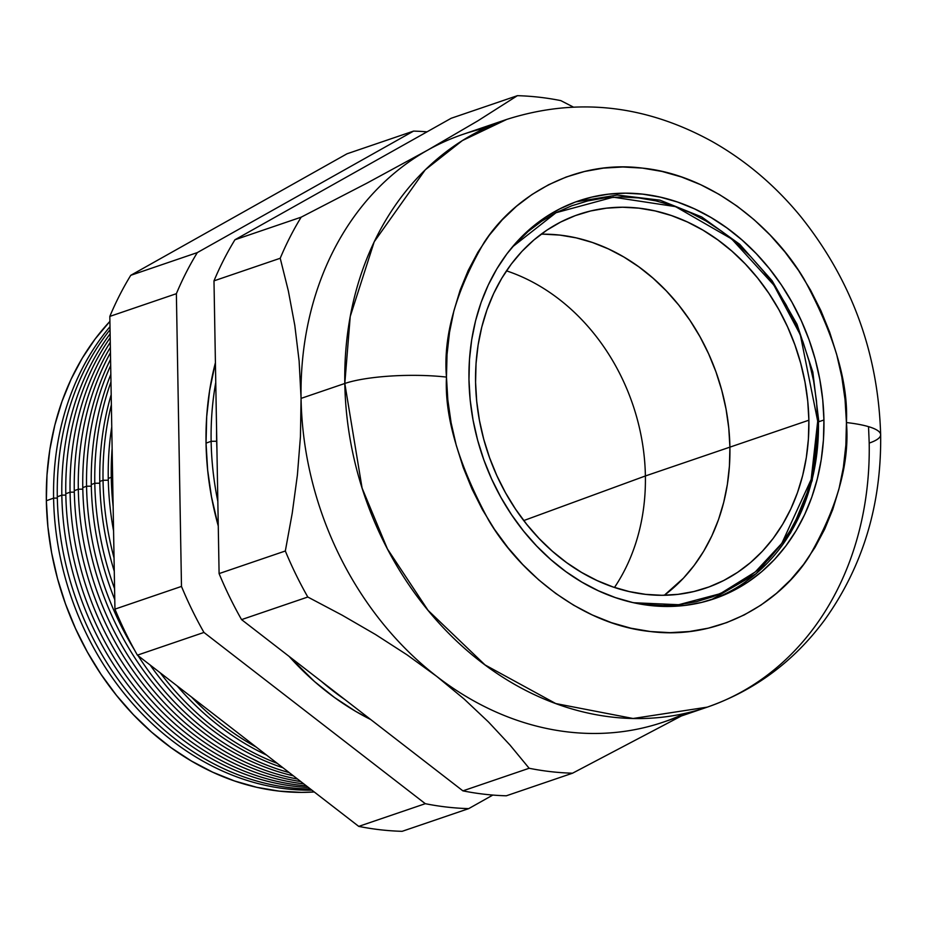 <?xml version="1.0" encoding="UTF-8"?>
<svg xmlns="http://www.w3.org/2000/svg" width="927" height="927" viewBox="0 0 927 927"><rect width="100%" height="100%" fill="white"/><g stroke="black" fill="none" stroke-linecap="round" stroke-linejoin="round"><path stroke-width="1.39" d="M475.574 382.318A197.347 162.746 -108.8 0 1 578.506 214.485A197.347 162.746 -108.8 0 1 808.877 420.209L729.908 447.138A197.347 162.746 71.2 0 0 541.148 234.195A197.347 162.746 -108.8 0 1 729.908 447.138L728.773 428.123L726.05 409.108L721.751 390.267L715.934 371.808L708.645 353.882L699.955 336.663L689.943 320.336L678.715 305.053L666.374 290.951L653.037 278.17L638.842 266.825L623.917 257.046L608.413 248.911L592.469 242.503L576.235 237.88L559.885 235.099L543.57 234.172L559.885 235.099L576.235 237.88L592.469 242.503L608.413 248.911L623.917 257.046L638.842 266.825L653.037 278.17L666.374 290.951L678.715 305.053L689.943 320.336L699.955 336.663L708.645 353.882L715.934 371.808L721.751 390.267L726.05 409.108L728.773 428.123L729.908 447.138L808.877 420.209L808.402 439.039L806.328 457.509L802.678 475.447L797.475 492.654L790.777 508.993L782.655 524.288L773.188 538.402L762.446 551.194L750.546 562.55L737.614 572.341L723.755 580.487L709.109 586.907L693.825 591.542L678.043 594.346L661.913 595.285L645.598 594.358L629.248 591.577L613.014 586.953L597.069 580.545L581.565 572.411L566.64 562.631L552.434 551.298L539.108 538.517L526.768 524.404L515.539 509.12L505.528 492.793L496.837 475.586L489.549 457.66L483.732 439.189L479.433 420.36L476.71 401.333L475.574 382.318L476.049 363.488L478.112 345.006L481.773 327.08L486.965 309.861L493.662 293.523L501.785 278.227L511.264 264.114L521.994 251.321L533.894 239.977L546.837 230.186L560.696 222.028L575.331 215.609L590.626 210.974L606.409 208.181L622.538 207.231L638.854 208.158L655.204 210.95L671.426 215.562L687.37 221.97L702.886 230.105L717.811 239.896L732.006 251.229L745.343 264.01L757.683 278.112L768.912 293.407L778.912 309.734L787.602 326.941L794.891 344.867L800.719 363.338L805.007 382.167L807.741 401.182L808.877 420.209A197.347 162.746 -108.8 0 1 705.934 588.042A197.347 162.746 -108.8 0 1 475.574 382.318M817.707 421.206L811.16 479.444L781.832 543.349L755.25 571.971L720.325 593.662L678.691 604.717L633.674 602.735L645.771 604.601L662.956 605.574L679.943 604.578L696.559 601.635L712.654 596.756L728.077 589.989L742.666 581.414L756.293 571.09L768.819 559.143L780.128 545.679L790.105 530.812L798.657 514.705L805.702 497.498L811.183 479.375L815.03 460.499L817.208 441.043L817.707 421.206L818.808 421.6L817.707 421.206L816.513 401.182L813.639 381.159L809.12 361.321L802.991 341.878L795.308 323.002L786.154 304.879L775.621 287.683L763.802 271.588L750.8 256.733L736.768 243.28L721.809 231.344L706.096 221.043L689.769 212.468L672.979 205.724L655.887 200.858L638.668 197.926L621.484 196.953L604.508 197.938L587.88 200.892L571.785 205.771L556.374 212.538L541.774 221.113L528.158 231.426L512.318 247.011L556.026 212.712L613.28 197.184L675.528 206.617L731.646 238.934L773.848 285.087L800.337 334.856L817.707 421.206M818.437 421.866A210.174 173.314 -108.8 0 1 711.554 599.642L756.119 573.709L790.638 532.84L812.145 480.626L818.437 421.866M664.323 595.261L683.477 578.135L694.219 565.343L703.697 551.229L711.82 535.933L718.518 519.595L723.709 502.376L727.359 484.45L729.433 465.98L729.908 447.138L645.389 475.968A197.347 162.746 71.2 0 0 506.478 270.846A197.347 162.746 -108.8 0 1 645.389 475.968L523.755 520.568L645.389 475.968A197.347 162.746 -108.8 0 1 614.485 587.451A197.347 162.746 71.2 0 0 645.389 475.968L729.908 447.138A197.347 162.746 -108.8 0 1 664.323 595.261A197.347 162.746 71.2 0 0 729.908 447.138L729.433 465.98L727.359 484.45L723.709 502.376L718.518 519.595L711.82 535.933L703.697 551.229L694.219 565.343L683.477 578.135L664.323 595.261M344.809 383.477L362.086 488.089L387.428 548.946L428.065 610.36L485.064 664.949L555.76 703.558L633.06 718.495L707.255 707.139A310.487 256.049 -108.8 0 1 344.809 383.477L301.066 398.39A310.487 256.049 71.2 0 0 436.756 676.409A310.487 256.049 71.2 0 0 663.5 722.063L707.255 707.139C754.798 690.488 793.918 661.438 824.624 620.001C862.875 566.49 881.554 504.728 880.65 434.717C878.24 353.036 851.646 280.383 800.882 216.744C775.436 185.701 745.899 160.638 712.26 141.576C645.134 104.612 576.629 97.231 506.756 119.409L462.388 140.568L425.215 169.861L374.207 241.796L350.232 316.466L344.809 383.477A310.487 256.049 -108.8 0 1 506.756 119.409L463.013 134.334A310.487 256.049 71.2 0 0 427.567 150.186L477.706 120.927L517.405 95.678L451.171 118.274L234.937 239.769A344.647 284.207 71.2 0 0 213.986 280.858L219.096 573.593A344.647 284.207 71.2 0 0 241.565 619.618L462.909 790.858A344.647 284.207 71.2 0 0 506.316 795.795L572.55 773.199A344.647 284.207 -108.8 0 1 529.143 768.263L462.909 790.858L529.143 768.263L509.989 745.053L488.483 721.982L464.184 699.074L436.756 676.409L407.034 654.833L375.447 634.474L342.202 615.215L307.799 597.023L241.565 619.618L307.799 597.023A344.647 284.207 -108.8 0 1 285.331 550.997L219.096 573.593L285.331 550.997L292.237 513.152L297.405 474.925L300.441 436.675L301.066 398.39L299.131 361.09L294.798 325.342L288.355 290.962L280.221 258.262L213.986 280.858L280.221 258.262A344.647 284.207 -108.8 0 1 301.171 217.173L234.937 239.769L301.171 217.173L367.162 183.025L427.567 150.186A310.487 256.049 71.2 0 0 301.066 398.39L344.809 383.477A73.673 15.145 -1 0 1 446.466 377.092A73.673 15.145 179 0 0 344.809 383.477M880.638 434.566A73.673 15.145 179 0 0 846.432 422.55C849.804 463.129 837.278 507.961 808.854 557.034C779.039 603.315 718.39 640.175 650.487 631.542C582.62 624.74 520.441 573.917 488.888 520.661C458.645 464.925 444.497 417.057 446.466 377.092L447.822 399.908L451.101 422.735L456.258 445.331L463.233 467.498L471.994 489.004L482.422 509.653L494.427 529.247L507.903 547.602L522.712 564.52L538.703 579.862L555.748 593.465L573.651 605.204L592.272 614.96L611.403 622.654L630.87 628.193L650.487 631.542L670.07 632.654L689.433 631.519L708.367 628.158L726.71 622.596L744.288 614.891L760.916 605.122L776.444 593.361L790.719 579.746L803.605 564.392L814.972 547.463L824.717 529.097L832.759 509.491L838.993 488.842L843.373 467.324L845.864 445.157L846.432 422.55L845.065 399.734L841.797 376.907L836.641 354.311L829.653 332.144L820.905 310.638L810.476 289.989L798.471 270.394L784.995 252.04L770.186 235.122L754.184 219.78L737.15 206.176L719.236 194.438L700.627 184.67L681.496 176.987L662.029 171.449L642.399 168.1L622.817 166.987L603.465 168.111L584.531 171.483L566.177 177.034L548.61 184.74L531.982 194.519L516.455 206.281L502.179 219.896L489.294 235.249L477.926 252.179L468.17 270.545L460.14 290.139L453.906 310.8L449.525 332.318L447.034 354.485L446.466 377.092C443.094 336.513 455.62 291.681 484.033 242.607C513.859 196.327 574.497 159.467 642.399 168.1C710.279 174.902 772.446 225.725 804.01 278.969C834.254 334.717 848.39 382.573 846.432 422.55A73.673 15.145 -1 0 1 880.638 434.566A73.673 15.145 -1 0 1 869.202 443.083A310.487 256.049 -108.8 0 1 707.255 707.139M211.136 441.298L206.037 443.141A278.39 229.572 71.2 0 0 218.262 526.003L211.483 496.791L207.636 469.966L206.037 443.141L211.136 441.298A278.656 229.792 71.2 0 0 217.833 501.391A278.656 229.792 -108.8 0 1 211.136 441.298L216.651 441.229L211.136 441.298A278.656 229.792 -108.8 0 1 215.759 382.492A278.656 229.792 71.2 0 0 211.136 441.298M344.902 699.561A278.656 229.792 -108.8 0 1 321.298 681.31A278.656 229.792 71.2 0 0 344.902 699.561M289.143 656.432A278.39 229.572 71.2 0 0 370.754 719.561L355.551 711.299L334.496 697.498L314.473 681.507L289.143 656.432M216.918 448.738A278.934 230.023 -108.8 0 1 216.617 439.328A278.934 230.023 71.2 0 0 216.918 448.738M53.592 498.135A270.614 223.164 71.2 0 0 311.901 790.152A270.614 223.164 -108.8 0 1 53.592 498.135L46.35 500.742A270.244 222.851 71.2 0 0 314.23 791.959L301.518 792.388L279.178 791.113L256.779 787.301L234.566 780.974L212.735 772.203L191.495 761.055L171.055 747.66L151.611 732.133L133.349 714.636L116.454 695.32L101.078 674.381L87.37 652.029L75.469 628.46L65.493 603.906L57.52 578.622L51.634 552.828L47.903 526.791L46.35 500.742L53.592 498.135A270.614 223.164 -108.8 0 1 110 326.663A270.614 223.164 71.2 0 0 53.592 498.135L57.323 498.077L53.592 498.135M310.441 789.016A270.8 223.314 -108.8 0 1 57.3 496.791A270.8 223.314 71.2 0 0 310.441 789.016M61.831 495.157A271.032 223.511 71.2 0 0 308.378 787.429A271.032 223.511 -108.8 0 1 61.831 495.157L57.3 496.791L61.831 495.157A271.032 223.511 -108.8 0 1 110.128 333.79A271.032 223.511 71.2 0 0 61.831 495.157L65.817 495.099L61.831 495.157M306.304 785.829A271.24 223.674 -108.8 0 1 65.794 493.732A271.24 223.674 71.2 0 0 306.304 785.829M70.07 492.191A271.46 223.859 71.2 0 0 303.732 783.836A271.46 223.859 -108.8 0 1 70.07 492.191L65.794 493.732L70.07 492.191A271.46 223.859 -108.8 0 1 110.278 342.341A271.46 223.859 71.2 0 0 70.07 492.191L74.311 492.133L70.07 492.191M300.812 781.565A271.669 224.033 -108.8 0 1 74.287 490.661A271.669 224.033 71.2 0 0 300.812 781.565M78.308 489.213A271.878 224.207 71.2 0 0 297.579 779.074A271.878 224.207 -108.8 0 1 78.308 489.213L74.287 490.661L78.308 489.213A271.878 224.207 -108.8 0 1 110.464 352.712A271.878 224.207 71.2 0 0 78.308 489.213L82.804 489.155L78.308 489.213M293.395 775.841A272.098 224.392 -108.8 0 1 82.781 487.602A272.098 224.392 71.2 0 0 293.395 775.841M86.559 486.235A272.295 224.543 71.2 0 0 134.589 650.117A272.295 224.543 -108.8 0 1 86.559 486.235L82.781 487.602L86.559 486.235A272.295 224.543 -108.8 0 1 110.684 365.528A272.295 224.543 71.2 0 0 86.559 486.235L91.309 486.177L86.559 486.235M138.077 655.679A272.295 224.543 71.2 0 0 289.247 772.62A272.295 224.543 -108.8 0 1 138.077 655.679M282.99 767.788A272.538 224.751 -108.8 0 1 150.151 665.018A272.538 224.751 71.2 0 0 282.99 767.788M114.763 599.607A272.538 224.751 -108.8 0 1 91.275 484.543A272.538 224.751 71.2 0 0 114.763 599.607M94.797 483.268A272.712 224.89 71.2 0 0 114.577 588.668A272.712 224.89 -108.8 0 1 94.797 483.268L91.275 484.543L94.797 483.268A272.712 224.89 -108.8 0 1 110.973 381.947A272.712 224.89 71.2 0 0 94.797 483.268L99.803 483.199L94.797 483.268M160.244 672.828A272.712 224.89 71.2 0 0 277.254 763.35A272.712 224.89 -108.8 0 1 160.244 672.828M266.57 755.076A272.967 225.099 -108.8 0 1 177.08 685.853A272.967 225.099 71.2 0 0 266.57 755.076M114.276 571.264A272.967 225.099 -108.8 0 1 99.768 481.472A272.967 225.099 71.2 0 0 114.276 571.264M103.036 480.29A273.141 225.238 71.2 0 0 114.044 557.961A273.141 225.238 -108.8 0 1 103.036 480.29L99.768 481.472L103.036 480.29A273.141 225.238 -108.8 0 1 111.367 404.821A273.141 225.238 71.2 0 0 103.036 480.29L108.297 480.221L103.036 480.29M191.425 696.942A273.141 225.238 71.2 0 0 256.269 747.116A273.141 225.238 -108.8 0 1 191.425 696.942M113.569 530.893A273.407 225.458 -108.8 0 1 108.262 478.413A273.407 225.458 71.2 0 0 113.569 530.893M111.275 477.324A273.558 225.585 71.2 0 0 113.14 506.466A273.558 225.585 -108.8 0 1 111.275 477.324L108.262 478.413L111.275 477.324A273.558 225.585 -108.8 0 1 112.132 448.483A273.558 225.585 71.2 0 0 111.275 477.324L112.63 477.301L111.275 477.324M468.969 379.641A210.174 173.314 -108.8 0 1 578.587 200.904A210.174 173.314 -108.8 0 1 823.929 419.989L818.808 421.739L823.929 419.989A210.174 173.314 -108.8 0 1 714.3 598.738A210.174 173.314 -108.8 0 1 468.969 379.641L469.468 359.583L471.681 339.908L475.563 320.812L481.101 302.48L488.228 285.087L496.884 268.795L506.976 253.766L518.413 240.139L531.078 228.054L544.856 217.613L559.618 208.946L575.215 202.098L591.496 197.161L608.297 194.183L625.482 193.175L642.863 194.172L660.267 197.138L677.556 202.051L694.532 208.876L711.055 217.544L726.942 227.961L742.063 240.035L756.27 253.65L769.41 268.668L781.368 284.948L792.029 302.341L801.276 320.672L809.051 339.757L815.25 359.433L819.816 379.491L822.724 399.734L823.929 419.989L823.431 440.058L821.218 459.722L817.324 478.819L811.797 497.162L804.671 514.555L796.015 530.847L785.922 545.876L774.485 559.502L761.82 571.588L748.031 582.017L733.28 590.696L717.683 597.533L701.403 602.469L684.589 605.458L667.417 606.455L650.036 605.47L632.62 602.504L615.343 597.579L598.367 590.766L581.843 582.098L565.945 571.681L550.823 559.607L536.629 545.991L523.488 530.974L511.53 514.694L500.87 497.301L491.611 478.969L483.848 459.885L477.648 440.209L473.071 420.151L470.174 399.896L468.969 379.641M402.144 831.322A344.647 284.207 -108.8 0 1 358.737 826.386L137.393 655.157A344.647 284.207 -108.8 0 1 114.936 609.132L109.826 316.397A344.647 284.207 -108.8 0 1 130.765 275.307L346.999 153.801L413.558 131.101A344.647 284.207 -108.8 0 1 427.034 131.831A344.647 284.207 71.2 0 0 413.558 131.101L346.999 153.801L130.765 275.307L197.324 252.596L413.558 131.101L197.324 252.596L130.765 275.307A344.647 284.207 71.2 0 0 109.826 316.397L176.373 293.697A344.647 284.207 -108.8 0 1 197.324 252.596A344.647 284.207 71.2 0 0 176.373 293.697L109.826 316.397L114.936 609.132L181.483 586.42L176.373 293.697L181.483 586.42L114.936 609.132A344.647 284.207 71.2 0 0 137.393 655.157L203.952 632.446A344.647 284.207 -108.8 0 1 181.483 586.42A344.647 284.207 71.2 0 0 203.952 632.446L137.393 655.157L358.737 826.386L425.296 803.686L203.952 632.446L425.296 803.686L358.737 826.386A344.647 284.207 71.2 0 0 402.144 831.322L468.703 808.622L402.144 831.322M684.972 713.396A310.487 256.049 -108.8 0 1 436.756 676.409L464.184 699.074L488.483 721.982L509.989 745.053L529.143 768.263A344.647 284.207 71.2 0 0 572.55 773.199L681.426 715.945L572.55 773.199L506.316 795.795A344.647 284.207 -108.8 0 1 462.909 790.858L241.565 619.618A344.647 284.207 -108.8 0 1 219.096 573.593L213.986 280.858A344.647 284.207 -108.8 0 1 234.937 239.769L451.171 118.274L517.405 95.678A344.647 284.207 -108.8 0 1 560.812 100.614L573.199 106.987L560.812 100.614A344.647 284.207 71.2 0 0 517.405 95.678L477.706 120.927L427.567 150.186A310.487 256.049 -108.8 0 1 485.296 128.077M110.058 329.699A270.8 223.314 71.2 0 0 57.3 496.791A270.8 223.314 -108.8 0 1 110.058 329.699M110.197 337.695A271.24 223.674 71.2 0 0 65.794 493.732A271.24 223.674 -108.8 0 1 110.197 337.695M110.359 347.382A271.669 224.033 71.2 0 0 74.287 490.661A271.669 224.033 -108.8 0 1 110.359 347.382M110.568 359.294A272.098 224.392 71.2 0 0 82.781 487.602A272.098 224.392 -108.8 0 1 110.568 359.294M110.834 374.369A272.538 224.751 71.2 0 0 91.275 484.543A272.538 224.751 -108.8 0 1 110.834 374.369M111.194 394.635A272.967 225.099 71.2 0 0 99.768 481.472A272.967 225.099 -108.8 0 1 111.194 394.635M111.75 426.918A273.407 225.458 71.2 0 0 108.262 478.413A273.407 225.458 -108.8 0 1 111.75 426.918M109.907 321.379A270.244 222.851 71.2 0 0 46.35 500.742L46.999 474.948L49.838 449.653L54.832 425.099L61.958 401.518L71.124 379.155L82.248 358.204L95.226 338.876L109.931 321.356M492.828 795.065L468.703 808.622A344.647 284.207 -108.8 0 1 425.296 803.686A344.647 284.207 71.2 0 0 468.703 808.622L492.828 795.065M216.594 429.943A278.934 230.023 71.2 0 0 216.617 439.328A278.934 230.023 -108.8 0 1 216.594 429.943M215.412 362.735A278.39 229.572 71.2 0 0 206.037 443.141L206.698 416.571L209.629 390.51L215.412 362.735M869.202 443.083L868.529 426.652M299.131 361.09L301.066 398.39A310.487 256.049 -108.8 0 1 427.567 150.186L367.162 183.025L301.171 217.173A344.647 284.207 71.2 0 0 280.221 258.262L288.355 290.962L294.798 325.342L299.131 361.09M407.034 654.833L436.756 676.409A310.487 256.049 -108.8 0 1 301.066 398.39L300.441 436.675L297.405 474.925L292.237 513.152L285.331 550.997A344.647 284.207 71.2 0 0 307.799 597.023L342.202 615.215L375.447 634.474L407.034 654.833M527.695 231.82L526.304 232.295M818.808 421.6L812.828 372.04L796.977 324.183L772.145 280.777L739.746 244.322L701.658 216.93L660.036 200.174L617.278 195.041L575.864 201.866M655.134 605.366L653.732 605.852"/></g></svg>
